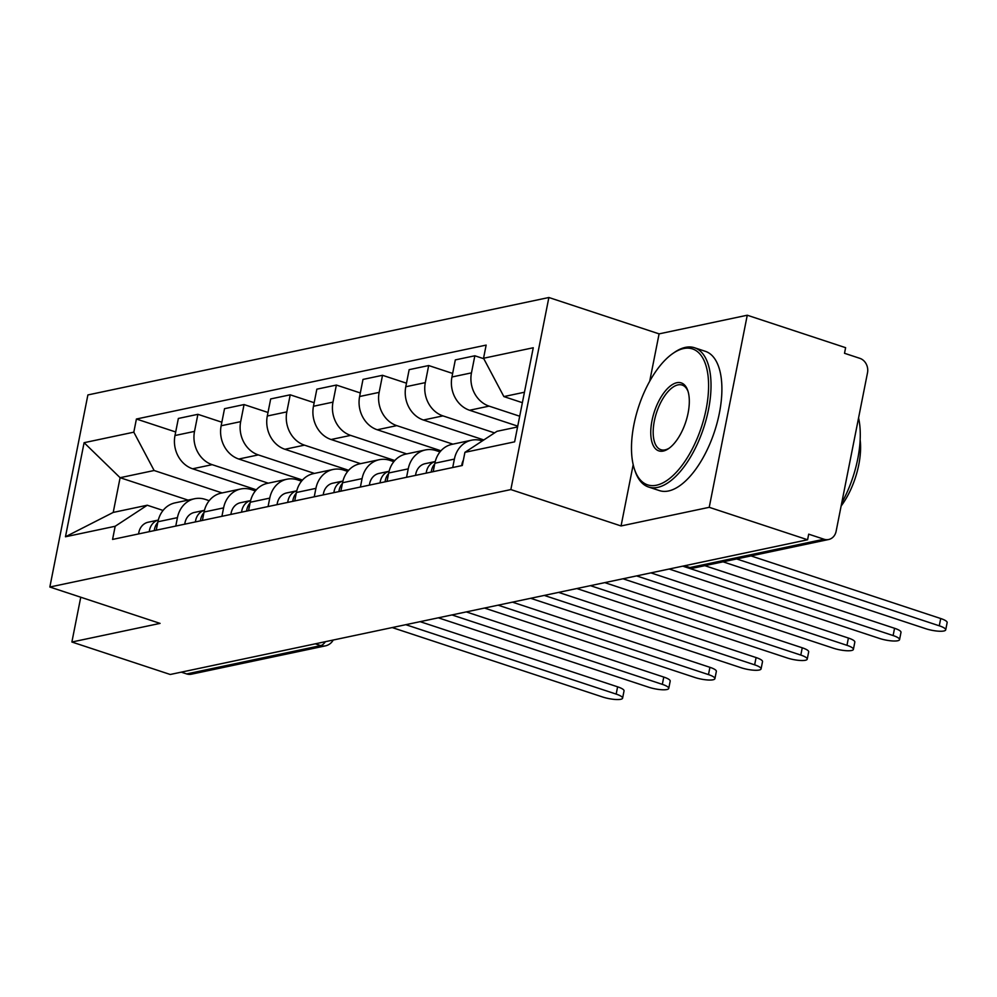 <?xml version="1.0" encoding="UTF-8"?>
<svg xmlns="http://www.w3.org/2000/svg" width="997" height="997" viewBox="0 0 997 997"><rect width="100%" height="100%" fill="white"/><g stroke="black" fill="none" stroke-linecap="round" stroke-linejoin="round"><path stroke-width="1.5" d="M709.228 507.311L747.264 315.226L659.092 333.87L548.873 297.505L87.886 394.937L49.85 587.021L510.85 489.577L621.056 525.955L709.228 507.311L807.582 539.763L170.238 674.483L71.884 642.018L160.068 623.387L49.85 587.021M747.264 315.226L845.618 347.679L844.509 353.287L859.838 358.334A11.727 10.057 78.1 0 1 867.502 372.803L836.122 531.289A11.727 10.057 78.1 0 1 828.657 539.502L694.622 567.829A11.727 10.057 -101.9 0 1 689.974 567.555L824.021 539.227A11.727 10.057 78.1 0 0 828.657 539.502M315.301 643.813L320.71 645.607A11.727 10.057 -101.9 0 0 325.358 645.882L191.312 674.209A11.727 10.057 -101.9 0 1 186.676 673.935L320.71 645.607A11.727 5.409 -71.7 0 0 325.383 641.682M181.267 672.152L186.676 673.935M80.757 597.215L71.884 642.018M824.021 539.227L808.692 534.168L807.582 539.763M519.699 416.223L489.103 406.128A26.981 23.118 -101.9 0 1 471.469 372.866L474.846 355.779L455.317 359.905L451.94 376.991A26.981 23.118 78.1 0 0 469.575 410.253L517.73 426.143M471.544 440.2L452.015 444.338A26.981 23.118 78.1 0 0 434.854 463.231L454.383 459.106A26.981 23.118 -101.9 0 1 471.544 440.2A26.981 23.118 -101.9 0 1 482.224 440.848L482.374 440.898M454.383 459.106L452.725 467.531M483.807 358.733L474.846 355.779M434.854 463.231L433.197 471.656M494.549 432.91L442.942 415.886A26.981 23.118 -101.9 0 1 425.308 382.624L428.685 365.538L409.156 369.663L405.779 386.749A26.981 23.118 78.1 0 0 423.413 420.011L483.819 439.939M406.564 477.289L408.234 468.864A26.981 23.118 -101.9 0 1 425.383 449.959A26.981 23.118 -101.9 0 1 436.063 450.607L440.001 451.903M452.638 373.439L428.685 365.538M425.383 449.959L405.854 454.084A26.981 23.118 78.1 0 0 388.705 472.989L387.035 481.414M452.887 444.151L396.781 425.632A26.981 23.118 -101.9 0 1 379.147 392.369L382.524 375.296L362.995 379.421L359.618 396.507A26.981 23.118 78.1 0 0 377.252 429.769L440.961 450.781M360.403 487.035L362.073 478.622A26.981 23.118 -101.9 0 1 379.221 459.717A26.981 23.118 -101.9 0 1 389.902 460.352L393.852 461.661M406.477 383.197L382.524 375.296M379.221 459.717L359.693 463.842A26.981 23.118 78.1 0 0 342.544 482.747L340.874 491.172M406.726 453.909L350.62 435.39A26.981 23.118 -101.9 0 1 332.986 402.127L336.375 385.054L316.847 389.179L313.457 406.265A26.981 23.118 78.1 0 0 331.091 439.515L394.8 460.539M314.242 496.793L315.912 488.368A26.981 23.118 -101.9 0 1 333.06 469.475A26.981 23.118 -101.9 0 1 343.753 470.11L347.691 471.419M360.316 392.955L336.375 385.054M333.06 469.475L313.532 473.6A26.981 23.118 78.1 0 0 296.383 492.506L294.713 500.93M360.565 463.667L304.459 445.148A26.981 23.118 -101.9 0 1 286.824 411.886L290.214 394.812L270.685 398.937L267.296 416.011A26.981 23.118 78.1 0 0 284.93 449.273L348.638 470.297M268.081 506.551L269.751 498.126A26.981 23.118 -101.9 0 1 286.912 479.233A26.981 23.118 -101.9 0 1 297.592 479.869L301.53 481.165M314.167 402.713L290.214 394.812M286.912 479.233L267.383 483.358A26.981 23.118 78.1 0 0 250.222 502.251L248.552 510.676M314.404 473.413L258.31 454.906A26.981 23.118 -101.9 0 1 240.676 421.644L244.053 404.558L224.524 408.695L221.147 425.769A26.981 23.118 78.1 0 0 238.781 459.031L302.477 480.055M221.932 516.309L223.59 507.884A26.981 23.118 -101.9 0 1 240.751 488.991A26.981 23.118 -101.9 0 1 251.431 489.627L255.369 490.923M268.006 412.471L244.053 404.558M240.751 488.991L221.222 493.116A26.981 23.118 78.1 0 0 204.061 512.009L202.403 520.434M268.243 483.171L212.149 464.664A26.981 23.118 -101.9 0 1 194.515 431.402L197.892 414.316L178.363 418.453L174.986 435.527A26.981 23.118 78.1 0 0 192.62 468.789L256.329 489.814M175.771 526.067L177.441 517.642A26.981 23.118 -101.9 0 1 194.589 498.737A26.981 23.118 -101.9 0 1 205.27 499.385L209.208 500.681M221.845 422.217L197.892 414.316M194.589 498.737L175.061 502.874A26.981 23.118 78.1 0 0 157.912 521.767L156.242 530.192M524.447 392.232L503.871 396.582L522.378 402.688M503.871 396.582L483.545 358.259L533.258 347.754L514.626 441.833L464.926 452.339L496.992 431.302L517.58 426.953M188.059 500.12L120.101 477.7L113.222 512.421L147.257 505.23L115.178 526.266L112.574 539.427L462.309 465.499L464.926 452.339M115.178 526.266L65.466 536.772L84.097 442.693L133.81 432.175L154.124 470.509L120.101 477.7L84.097 442.693M483.545 358.259L486.15 345.099L136.415 419.027L133.81 432.175M548.873 297.505L510.85 489.577M659.092 333.87L649.72 381.178M633.195 464.677L621.056 525.955M222.094 492.929L154.124 470.509M147.257 505.23L163.059 510.439M175.684 431.975L136.415 419.027M113.222 512.421L65.466 536.772M463.381 460.128A14.668 12.562 78.1 0 0 461.723 465.624M750.978 555.915L940.719 618.526A13.497 3.103 11.2 0 1 947.15 622.589L945.704 629.867A13.497 3.103 -168.8 0 0 939.274 625.804L736.646 558.943M723.037 561.822L925.665 628.683A13.497 3.103 -168.8 0 0 945.704 629.867M415.575 475.382A14.668 12.562 78.1 0 1 425.108 463.692L435.24 461.549A14.668 12.562 78.1 0 0 426.218 473.126M704.817 565.673L894.558 628.284A13.497 3.103 11.2 0 1 900.989 632.347L899.556 639.625A13.497 3.103 -168.8 0 0 893.125 635.563L682.758 566.146M434.717 463.954A14.668 12.562 78.1 0 0 431.252 472.067M669.137 569.025L879.504 638.441A13.497 3.103 -168.8 0 0 899.556 639.625M389.079 471.319A14.668 12.562 78.1 0 0 380.069 482.884M389.092 471.294L378.947 473.438A14.668 12.562 78.1 0 0 369.413 485.14M650.916 572.876L848.397 638.043A13.497 3.103 11.2 0 1 854.828 642.105L853.395 649.383A13.497 3.103 -168.8 0 0 846.964 645.321L636.597 575.905M388.556 473.712A14.668 12.562 78.1 0 0 385.091 481.825M622.988 578.783L833.355 648.2A13.497 3.103 -168.8 0 0 853.395 649.383M683.556 348.564A71.572 33.013 -71.7 0 0 672.875 353.461A71.572 33.013 -71.7 0 0 634.578 469.562A71.572 33.013 -71.7 0 0 656.5 485.215A71.572 33.013 -71.7 0 0 706.125 409.256A71.572 33.013 -71.7 0 0 683.556 348.564M672.875 353.461L674.433 352.39A73.329 33.836 108.3 0 1 685.375 347.38A73.329 33.836 108.3 0 1 694.498 347.741A73.329 33.836 108.3 0 1 706.375 418.777A73.329 33.836 108.3 0 1 657.659 487.383A73.329 33.836 108.3 0 1 648.536 487.01A73.329 33.836 108.3 0 1 635.189 471.344L634.578 469.562M676.801 382.723A35.78 16.513 108.3 0 1 687.768 390.55A35.78 16.513 108.3 0 1 668.613 448.6A35.78 16.513 108.3 0 1 663.267 451.055A35.78 16.513 108.3 0 1 651.988 420.709A35.78 16.513 108.3 0 1 676.801 382.723M688.055 391.485A34.023 15.703 -71.7 0 0 682.172 385.066A34.023 15.703 -71.7 0 0 677.948 384.892A34.023 15.703 -71.7 0 0 655.341 416.721A34.023 15.703 -71.7 0 0 660.849 449.684A34.023 15.703 -71.7 0 0 665.086 449.859A34.023 15.703 -71.7 0 0 669.398 448.039M694.498 347.741L705.365 351.33A73.329 33.836 108.3 0 1 717.242 422.367A73.329 33.836 108.3 0 1 668.526 490.973A73.329 33.836 108.3 0 1 659.416 490.599L648.536 487.01M860.149 439.889A52.791 24.364 108.3 0 1 841.119 506.04M858.567 417.893A73.329 33.836 108.3 0 1 841.73 502.949M323.252 494.898A14.668 12.562 78.1 0 1 332.786 483.196L342.931 481.053A14.668 12.562 78.1 0 0 333.908 492.643M604.768 582.634L802.249 647.801A13.497 3.103 11.2 0 1 808.679 651.864L807.234 659.142A13.497 3.103 -168.8 0 0 800.803 655.079L590.436 585.663M342.395 483.47A14.668 12.562 78.1 0 0 338.93 491.583M576.827 588.542L787.194 657.958A13.497 3.103 -168.8 0 0 807.234 659.142M277.091 504.644A14.668 12.562 78.1 0 1 286.638 492.954L296.77 490.811A14.668 12.562 78.1 0 0 287.747 502.401M558.607 592.392L756.087 657.559A13.497 3.103 11.2 0 1 762.518 661.609L761.072 668.9A13.497 3.103 -168.8 0 0 754.642 664.837L544.275 595.421M296.246 493.216A14.668 12.562 78.1 0 0 292.782 501.329M530.666 598.3L741.033 667.716A13.497 3.103 -168.8 0 0 761.072 668.9M230.93 514.402A14.668 12.562 78.1 0 1 240.476 502.712L250.608 500.569A14.668 12.562 78.1 0 0 241.586 512.159M512.446 602.151L709.926 667.317A13.497 3.103 11.2 0 1 716.357 671.367L714.911 678.645A13.497 3.103 -168.8 0 0 708.481 674.595L498.114 605.179M250.085 502.974A14.668 12.562 78.1 0 0 246.62 511.087M484.505 608.058L694.872 677.474A13.497 3.103 -168.8 0 0 714.911 678.645M184.781 524.16A14.668 12.562 78.1 0 1 194.315 512.47L204.447 510.327A14.668 12.562 78.1 0 0 195.424 521.905M466.284 611.909L663.765 677.063A13.497 3.103 11.2 0 1 670.196 681.125L668.75 688.404A13.497 3.103 -168.8 0 0 662.332 684.353L451.965 614.937M203.924 512.732A14.668 12.562 78.1 0 0 200.459 520.845M438.344 617.816L648.711 687.22A13.497 3.103 -168.8 0 0 668.75 688.404M158.286 520.098A14.668 12.562 78.1 0 0 149.276 531.663M158.299 520.085L148.154 522.229A14.668 12.562 78.1 0 0 138.62 533.918M420.123 621.667L617.604 686.821A13.497 3.103 11.2 0 1 624.035 690.884L622.602 698.162A13.497 3.103 -168.8 0 0 616.171 694.099L405.804 624.695M157.763 522.49A14.668 12.562 78.1 0 0 154.298 530.603M392.195 627.562L602.562 696.978A13.497 3.103 -168.8 0 0 622.602 698.162M192.62 468.789L212.149 464.664M238.781 459.031L258.31 454.906M284.93 449.273L304.459 445.148M331.091 439.515L350.62 435.39M377.252 429.769L396.781 425.632M423.413 420.011L442.942 415.886M469.575 410.253L489.103 406.128M204.061 512.009L223.59 507.884M250.222 502.251L269.751 498.126M296.383 492.506L315.912 488.368M342.544 482.747L362.073 478.622M388.705 472.989L408.234 468.864M157.912 521.767L177.441 517.642M221.147 425.769L240.676 421.644M267.296 416.011L286.824 411.886M313.457 406.265L332.986 402.127M359.618 396.507L379.147 392.369M405.779 386.749L425.308 382.624M451.94 376.991L471.469 372.866M174.986 435.527L194.515 431.402M683.792 565.935L688.516 567.492A11.727 5.409 -71.7 0 0 689.974 567.555L684.565 565.773M939.274 625.804L940.719 618.526M893.125 635.563L894.558 628.284M846.964 645.321L848.397 638.043M800.803 655.079L802.249 647.801M754.642 664.837L756.087 657.559M708.481 674.595L709.926 667.317M662.332 684.353L663.765 677.063M616.171 694.099L617.604 686.821M325.358 645.882A11.727 11.727 0 0 0 333.222 640.024M688.516 567.492A11.727 11.727 0 0 0 694.622 567.829"/></g></svg>
